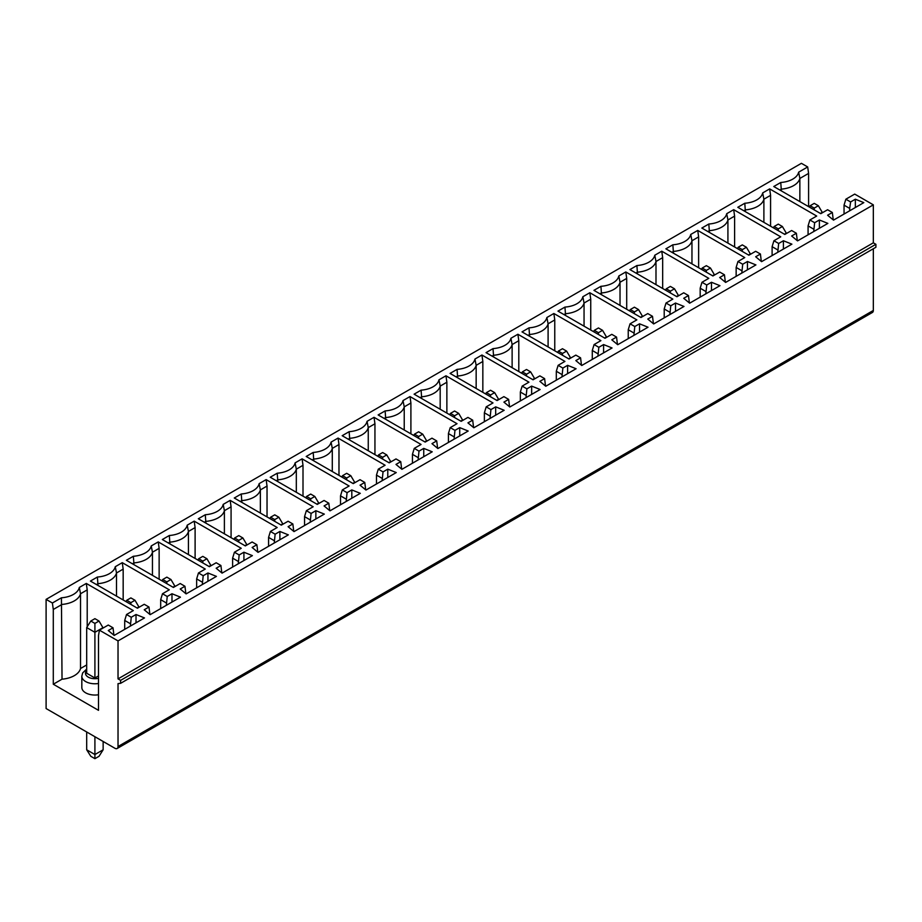 <?xml version="1.0" encoding="UTF-8"?>
<svg xmlns="http://www.w3.org/2000/svg" width="922" height="922" viewBox="0 0 922 922"><rect width="100%" height="100%" fill="white"/><g stroke="black" fill="none" stroke-linecap="round" stroke-linejoin="round"><path stroke-width="1.38" d="M818.356 205.733L814.241 203.359L810.138 205.733L814.241 208.107L818.356 205.733L822.459 212.717M814.241 209.893L814.241 208.107M810.138 205.733L809.309 207.047M808.594 173.405L799.858 178.442L798.648 172.172L807.684 166.951L808.594 173.405L808.594 206.632M799.858 201.584L799.858 178.442A21.794 12.585 180 0 1 781.36 189.125L779.816 190.013M833.258 219.909L832.347 212.486L827.599 215.229L833.511 220.128L863.822 202.621L855.351 199.21L855.351 207.519M820.407 213.443L822.459 212.256M52.393 603.011L61.428 597.79A20.515 11.848 0 0 0 79.315 587.464L86.299 583.43L87.21 589.896L80.525 593.745A21.794 12.585 180 0 1 62.028 604.429L53.292 609.465L52.393 603.011L46.1 599.381L46.1 708.545L114.95 748.295A4.356 2.512 -120 0 0 117.129 748.514A4.356 2.512 -120 0 0 118.028 746.52L118.028 683.628L120.598 683.329L875.9 247.269L875.9 244.295L873.33 242.82L873.33 204.845L854.717 194.093L845.854 199.21L844.045 205.145L849.692 208.407L850.603 201.953L855.351 199.21M845.854 199.21L850.603 201.953M781.36 190.9L780.761 182.487A20.515 11.848 0 0 0 798.648 172.172M849.692 210.781L849.692 208.407M844.045 214.042L844.045 205.145M832.347 212.486L827.599 209.743L820.799 213.674L773.777 186.521L780.761 182.487M117.129 748.514L872.431 312.454A4.356 2.512 -120 0 0 873.33 310.449L873.33 248.756M807.684 166.951L801.402 163.321L46.1 599.381M130.359 626.084L131.27 617.256L126.521 614.513L133.321 610.583L86.299 583.43M131.27 617.256L136.018 614.513L144.489 617.924L114.178 635.431L108.266 630.533L113.014 627.79L108.266 625.047L99.415 630.164L118.028 640.917L873.33 204.845M797.288 240.677L796.378 233.254L791.641 230.512L784.829 234.442L737.807 207.289L744.792 203.255A20.515 11.848 0 0 0 762.678 192.929L769.663 188.895L770.573 195.349L770.573 226.201M813.734 231.549L814.633 222.721L809.885 219.978L816.696 216.048L769.663 188.895M814.633 222.721L819.381 219.978L827.864 223.389L797.542 240.884L791.641 235.997L796.378 233.254M149.894 614.444L148.984 607.022L144.235 604.29L137.436 608.209L90.414 581.067L97.398 577.034A20.515 11.848 0 0 0 115.273 566.707L122.269 562.674L123.168 569.128L123.168 599.98M166.329 605.316L167.239 596.488L162.491 593.745L169.291 589.815L122.269 562.674M167.239 596.488L171.988 593.745L180.458 597.156L150.148 614.663L144.235 609.765L148.984 607.022M185.852 593.687L184.953 586.265L180.205 583.522L173.405 587.452L126.372 560.299L133.367 556.266A20.515 11.848 0 0 0 151.243 545.939L158.227 541.906L159.137 548.36L159.137 579.212M202.298 584.548L203.209 575.72L198.46 572.977L205.26 569.058L158.227 541.906M203.209 575.72L207.946 572.977L216.428 576.388L186.117 593.895L180.205 588.997L184.953 586.265M221.822 572.919L220.911 565.497L216.174 562.754L209.375 566.684L162.341 539.531L169.325 535.498A20.515 11.848 0 0 0 187.212 525.171L194.196 521.137L195.107 527.591L195.107 558.444M238.268 563.791L239.167 554.952L234.43 552.22L241.23 548.29L194.196 521.137M239.167 554.952L243.915 552.22L252.398 555.632L222.075 573.127L216.174 568.24L220.911 565.497M257.791 552.151L256.881 544.729L252.132 541.986L245.333 545.916L198.311 518.763L205.295 514.73A20.515 11.848 0 0 0 223.182 504.403L230.166 500.369L231.076 506.835L231.076 537.676M274.226 543.023L275.136 534.195L270.388 531.452L277.188 527.522L230.166 500.369M275.136 534.195L279.885 531.452L288.356 534.864L258.045 552.37L252.132 547.472L256.881 544.729M293.761 531.383L292.85 523.961L288.102 521.23L281.302 525.148L234.28 498.007L241.264 493.973A20.515 11.848 0 0 0 259.14 483.647L266.135 479.613L267.034 486.067L267.034 516.919M310.195 522.255L311.106 513.427L306.358 510.684L313.157 506.766L266.135 479.613M311.106 513.427L315.854 510.684L324.325 514.096L294.014 531.602L288.102 526.704L292.85 523.961M329.719 510.627L328.82 503.205L324.071 500.462L317.272 504.392L270.238 477.239L277.234 473.205A20.515 11.848 0 0 0 295.109 462.879L302.093 458.845L303.004 465.299L303.004 496.151M346.165 501.487L347.075 492.659L342.327 489.916L349.127 485.998L302.093 458.845M347.075 492.659L351.812 489.916L360.295 493.328L329.984 510.834L324.071 505.936L328.82 503.205M365.688 489.859L364.778 482.437L360.041 479.694L353.241 483.624L306.208 456.471L313.192 452.437A20.515 11.848 0 0 0 331.079 442.111L338.063 438.077L338.973 444.531L338.973 475.383M382.134 480.731L383.033 471.891L378.285 469.16L385.096 465.23L338.063 438.077M383.033 471.891L387.782 469.16L396.264 472.571L365.942 490.066L360.041 485.179L364.778 482.437M401.658 469.091L400.747 461.668L395.999 458.925L389.199 462.856L342.177 435.703L349.161 431.669A20.515 11.848 0 0 0 367.048 421.342L374.032 417.309L374.943 423.774L374.943 454.627M418.092 459.963L419.003 451.135L414.255 448.392L421.054 444.462L374.032 417.309M419.003 451.135L423.751 448.392L432.222 451.803L401.911 469.31L395.999 464.411L400.747 461.668M437.627 448.323L436.717 440.9L431.969 438.169L425.169 442.087L378.147 414.946L385.131 410.912A20.515 11.848 0 0 0 403.006 400.586L410.002 396.552L410.901 403.006L410.901 433.859M454.062 439.195L454.972 430.367L450.224 427.624L457.024 423.705L410.002 396.552M454.972 430.367L459.721 427.624L468.192 431.035L437.881 448.541L431.969 443.643L436.717 440.9M473.585 427.566L472.686 420.144L467.938 417.401L461.138 421.331L414.105 394.178L421.1 390.144A20.515 11.848 0 0 0 438.976 379.818L445.96 375.784L446.87 382.238L446.87 413.091M490.031 418.427L490.93 409.599L486.194 406.856L492.993 402.937L445.96 375.784M490.93 409.599L495.679 406.856L504.161 410.278L473.85 427.773L467.938 422.875L472.686 420.144M509.555 406.798L508.644 399.376L503.908 396.633L497.096 400.563L450.074 373.41L457.058 369.376A20.515 11.848 0 0 0 474.945 359.05L481.929 355.016L482.84 361.47L482.84 392.323M526.001 397.67L526.9 388.842L522.152 386.099L528.963 382.169L481.929 355.016M526.9 388.842L531.648 386.099L540.131 389.51L509.808 407.005L503.908 402.119L508.644 399.376M545.524 386.03L544.614 378.608L539.866 375.865L533.066 379.795L486.044 352.642L493.028 348.608A20.515 11.848 0 0 0 510.915 338.282L517.899 334.248L518.798 340.714L518.798 371.566M561.959 376.902L562.869 368.074L558.121 365.331L564.921 361.401L517.899 334.248M562.869 368.074L567.618 365.331L576.089 368.742L545.778 386.249L539.866 381.351L544.614 378.608M581.482 365.262L580.583 357.84L575.835 355.108L569.035 359.027L522.013 331.885L528.998 327.852A20.515 11.848 0 0 0 546.873 317.525L553.868 313.492L554.767 319.946L554.767 350.798M597.929 356.134L598.839 347.306L594.091 344.563L600.89 340.644L553.868 313.492M598.839 347.306L603.587 344.563L612.058 347.974L581.747 365.481L575.835 360.583L580.583 357.84M617.452 344.505L616.553 337.083L611.805 334.34L605.005 338.27L557.971 311.117L564.956 307.084A20.515 11.848 0 0 0 582.842 296.757L589.826 292.723L590.737 299.177L590.737 330.03M633.898 335.366L634.797 326.538L630.06 323.806L636.86 319.876L589.826 292.723M634.797 326.538L639.545 323.806L648.028 327.218L617.717 344.713L611.805 339.815L616.553 337.083M653.421 323.737L652.511 316.315L647.774 313.572L640.963 317.502L593.941 290.349L600.925 286.316A20.515 11.848 0 0 0 618.812 275.989L625.796 271.955L626.706 278.409L626.706 309.262M669.868 314.609L670.767 305.781L666.018 303.038L672.829 299.108L625.796 271.955M670.767 305.781L675.515 303.038L683.997 306.45L653.675 323.945L647.774 319.058L652.511 316.315M689.391 302.969L688.48 295.547L683.732 292.804L676.932 296.734L629.91 269.581L636.895 265.548A20.515 11.848 0 0 0 654.781 255.233L661.766 251.199L662.664 257.653L662.664 288.505M705.826 293.841L706.736 285.013L701.988 282.27L708.788 278.34L661.766 251.199M706.736 285.013L711.484 282.27L719.955 285.682L689.644 303.188L683.732 298.29L688.48 295.547M725.349 282.201L724.45 274.779L719.702 272.048L712.902 275.966L665.868 248.825L672.864 244.791A20.515 11.848 0 0 0 690.739 234.465L697.735 230.431L698.634 236.885L698.634 267.737M741.795 273.073L742.706 264.245L737.957 261.502L744.757 257.584L697.735 230.431M742.706 264.245L747.442 261.502L755.925 264.914L725.614 282.42L719.702 277.522L724.45 274.779M761.318 261.445L760.419 254.023L755.671 251.28L748.871 255.21L701.838 228.057L708.822 224.023A20.515 11.848 0 0 0 726.709 213.697L733.693 209.663L734.604 216.117L734.604 246.969M777.765 252.305L778.664 243.477L773.927 240.746L780.727 236.816L733.693 209.663M778.664 243.477L783.412 240.746L791.894 244.157L761.572 261.652L755.671 256.754L760.419 254.023M120.598 683.329L120.598 680.367L875.9 244.295M120.598 680.367L118.028 678.88L873.33 242.82M118.028 678.88L118.028 640.917M99.023 621.036L94.908 618.662L90.805 621.036L94.908 623.41L99.023 621.036L103.137 628.02M90.805 621.036L86.691 627.559L94.908 632.308L94.908 623.41M86.691 627.559L86.691 673.244L94.908 677.993L94.908 632.308L103.137 627.559M103.137 741.472L103.137 749.793L99.023 756.305L94.908 758.679L94.908 736.736M103.137 749.793L94.908 754.542L86.691 749.793L90.805 756.305L94.908 758.679M94.908 677.993L98.504 675.918M86.691 749.793L86.691 731.987M98.504 683.479A13.081 7.549 180 0 1 81.828 676.218L81.828 687.489A13.081 7.549 0 0 0 98.504 694.75M113.925 635.212L113.014 627.79M130.359 623.71L124.712 620.448L124.712 629.346M86.691 664.946L80.525 668.508L80.525 593.745L79.315 587.464M87.21 589.896L87.21 626.741M80.525 668.508A21.794 12.585 180 0 1 62.028 679.18L61.428 597.79M53.292 609.465L53.292 684.228L62.028 679.18M99.415 630.164L98.504 635.569L98.504 710.332L53.292 684.228M136.018 622.823L136.018 614.513M126.521 614.513L124.712 620.448M134.992 600.268L130.878 597.905L126.763 600.268L130.878 602.642L134.992 600.268L139.095 607.252M126.763 600.268L125.945 601.582M130.878 604.429L130.878 602.642M137.044 607.978L139.095 606.791M116.495 596.119L116.495 572.977A21.794 12.585 180 0 1 97.997 583.661L96.453 584.548M97.997 585.447L97.398 577.034M166.329 602.942L160.682 599.68L160.682 608.578M123.168 569.128L116.495 572.977L115.273 566.707M171.988 602.054L171.988 593.745M162.491 593.745L160.682 599.68M170.95 579.512L166.847 577.137L162.733 579.512L166.847 581.886L170.95 579.512L175.065 586.484M162.733 579.512L161.915 580.814M166.847 583.661L166.847 581.886M173.002 587.222L175.065 586.023M152.453 575.351L152.453 552.22A21.794 12.585 180 0 1 133.967 562.893L132.422 563.791M133.967 564.679L133.367 556.266M202.298 582.174L196.651 578.912L196.651 587.81M159.137 548.36L152.453 552.22L151.243 545.939M207.946 581.286L207.946 572.977M198.46 572.977L196.651 578.912M206.92 558.744L202.817 556.369L198.703 558.744L202.817 561.118L206.92 558.744L211.034 565.728M198.703 558.744L197.884 560.046M202.817 562.893L202.817 561.118M208.971 566.454L211.034 565.267M188.422 554.595L188.422 531.452A21.794 12.585 180 0 1 169.925 542.136L168.392 543.023M169.925 543.911L169.325 535.498M238.268 561.417L232.609 558.156L232.609 567.053M195.107 527.591L188.422 531.452L187.212 525.171M243.915 560.518L243.915 552.22M234.43 552.22L232.609 558.156M242.889 537.975L238.775 535.601L234.672 537.975L238.775 540.35L242.889 537.975L247.004 544.96M234.672 537.975L233.842 539.278M238.775 542.136L238.775 540.35M244.941 545.686L247.004 544.499M224.392 533.826L224.392 510.684A21.794 12.585 180 0 1 205.894 521.368L204.35 522.255M205.894 523.143L205.295 514.73M274.226 540.649L268.579 537.388L268.579 546.285M231.076 506.835L224.392 510.684L223.182 504.403M279.885 539.762L279.885 531.452M270.388 531.452L268.579 537.388M278.859 517.219L274.744 514.845L270.63 517.219L274.744 519.582L278.859 517.219L282.962 524.192M270.63 517.219L269.812 518.521M274.744 521.368L274.744 519.582M280.91 524.918L282.962 523.731M260.361 513.058L260.361 489.916A21.794 12.585 180 0 1 241.864 500.6L240.319 501.487M241.864 502.386L241.264 493.973M310.195 519.881L304.548 516.62L304.548 525.517M267.034 486.067L260.361 489.916L259.14 483.647M315.854 518.994L315.854 510.684M306.358 510.684L304.548 516.62M314.817 496.451L310.714 494.077L306.6 496.451L310.714 498.825L314.817 496.451L318.931 503.424M306.6 496.451L305.781 497.753M310.714 500.6L310.714 498.825M316.868 504.161L318.931 502.974M296.319 492.29L296.319 469.16A21.794 12.585 180 0 1 277.833 479.832L276.289 480.731M277.833 481.618L277.234 473.205M346.165 499.113L340.518 495.852L340.518 504.749M303.004 465.299L296.319 469.16L295.109 462.879M351.812 498.226L351.812 489.916M342.327 489.916L340.518 495.852M350.786 475.683L346.672 473.309L342.569 475.683L346.672 478.057L350.786 475.683L354.901 482.667M342.569 475.683L341.739 476.985M346.672 479.832L346.672 478.057M352.838 483.393L354.901 482.206M332.289 471.534L332.289 448.392A21.794 12.585 180 0 1 313.791 459.075L312.258 459.963M313.791 460.85L313.192 452.437M382.134 478.357L376.476 475.095L376.476 483.992M338.973 444.531L332.289 448.392L331.079 442.111M387.782 477.458L387.782 469.16M378.285 469.16L376.476 475.095M386.756 454.915L382.642 452.541L378.539 454.915L382.642 457.289L386.756 454.915L390.87 461.899M378.539 454.915L377.709 456.217M382.642 459.075L382.642 457.289M388.807 462.625L390.87 461.438M368.258 450.766L368.258 427.624A21.794 12.585 180 0 1 349.761 438.307L348.216 439.195M349.761 440.082L349.161 431.669M418.092 457.589L412.445 454.327L412.445 463.224M374.943 423.774L368.258 427.624L367.048 421.342M423.751 456.701L423.751 448.392M414.255 448.392L412.445 454.327M422.725 434.158L418.611 431.784L414.497 434.158L418.611 436.521L422.725 434.158L426.828 441.131M414.497 434.158L413.678 435.461M418.611 438.307L418.611 436.521M424.777 441.857L426.828 440.67M404.228 429.998L404.228 406.867A21.794 12.585 180 0 1 385.73 417.539L384.186 418.427M385.73 419.326L385.131 410.912M454.062 436.821L448.415 433.559L448.415 442.456M410.901 403.006L404.228 406.867L403.006 400.586M459.721 435.933L459.721 427.624M450.224 427.624L448.415 433.559M458.683 413.39L454.581 411.016L450.466 413.39L454.581 415.764L458.683 413.39L462.798 420.363M450.466 413.39L449.648 414.693M454.581 417.539L454.581 415.764M460.735 421.1L462.798 419.913M440.186 409.23L440.186 386.099A21.794 12.585 180 0 1 421.688 396.771L420.155 397.67M421.688 398.558L421.1 390.144M490.031 416.053L484.373 412.791L484.373 421.688M446.87 382.238L440.186 386.099L438.976 379.818M495.679 415.165L495.679 406.856M486.194 406.856L484.373 412.791M494.653 392.622L490.539 390.248L486.436 392.622L490.539 394.996L494.653 392.622L498.767 399.606M486.436 392.622L485.606 393.925M490.539 396.771L490.539 394.996M496.704 400.332L498.767 399.145M476.155 388.473L476.155 365.331A21.794 12.585 180 0 1 457.658 376.015L456.113 376.902M457.658 377.79L457.058 369.376M526.001 395.296L520.342 392.034L520.342 400.932M482.84 361.47L476.155 365.331L474.945 359.05M531.648 394.397L531.648 386.099M522.152 386.099L520.342 392.034M530.623 371.854L526.508 369.48L522.405 371.854L526.508 374.228L530.623 371.854L534.737 378.838M522.405 371.854L521.575 373.168M526.508 376.015L526.508 374.228M532.674 379.564L534.737 378.377M512.125 367.705L512.125 344.563A21.794 12.585 180 0 1 493.627 355.247L492.083 356.134M493.627 357.021L493.028 348.608M561.959 374.528L556.312 371.266L556.312 380.164M518.798 340.714L512.125 344.563L510.915 338.282M567.618 373.641L567.618 365.331M558.121 365.331L556.312 371.266M566.592 351.098L562.478 348.723L558.363 351.098L562.478 353.46L566.592 351.098L570.695 358.07M558.363 351.098L557.545 352.4M562.478 355.247L562.478 353.46M568.644 358.808L570.695 357.609M548.094 346.937L548.094 323.806A21.794 12.585 180 0 1 529.597 334.479L528.052 335.366M529.597 336.265L528.998 327.852M597.929 353.76L592.281 350.498L592.281 359.396M554.767 319.946L548.094 323.806L546.873 317.525M603.587 352.872L603.587 344.563M594.091 344.563L592.281 350.498M602.55 330.33L598.447 327.955L594.333 330.33L598.447 332.704L602.55 330.33L606.664 337.302M594.333 330.33L593.514 331.632M598.447 334.479L598.447 332.704M604.602 338.04L606.664 336.853M584.052 326.169L584.052 303.038A21.794 12.585 180 0 1 565.555 313.711L564.022 314.609M565.555 315.497L564.956 307.084M633.898 332.992L628.239 329.73L628.239 338.628M590.737 299.177L584.052 303.038L582.842 296.757M639.545 332.104L639.545 323.806M630.06 323.806L628.239 329.73M638.52 309.562L634.405 307.187L630.302 309.562L634.405 311.936L638.52 309.562L642.634 316.546M630.302 309.562L629.472 310.864M634.405 313.711L634.405 311.936M640.571 317.272L642.634 316.085M620.022 305.413L620.022 282.27A21.794 12.585 180 0 1 601.524 292.954L599.98 293.841M601.524 294.729L600.925 286.316M669.868 312.235L664.209 308.974L664.209 317.871M626.706 278.409L620.022 282.27L618.812 275.989M675.515 311.336L675.515 303.038M666.018 303.038L664.209 308.974M674.489 288.793L670.375 286.419L666.272 288.793L670.375 291.168L674.489 288.793L678.592 295.778M666.272 288.793L665.442 290.107M670.375 292.954L670.375 291.168M676.541 296.504L678.592 295.317M655.991 284.644L655.991 261.502A21.794 12.585 180 0 1 637.494 272.186L635.949 273.073M637.494 273.961L636.895 265.548M705.826 291.467L700.178 288.206L700.178 297.103M662.664 257.653L655.991 261.502L654.781 255.233M711.484 290.58L711.484 282.27M701.988 282.27L700.178 288.206M710.459 268.037L706.344 265.663L702.23 268.037L706.344 270.4L710.459 268.037L714.562 275.01M702.23 268.037L701.412 269.339M706.344 272.186L706.344 270.4M712.499 275.747L714.562 274.549M691.961 263.876L691.961 240.746A21.794 12.585 180 0 1 673.463 251.418L671.919 252.305M673.463 253.204L672.864 244.791M741.795 270.699L736.148 267.438L736.148 276.335M698.634 236.885L691.961 240.746L690.739 234.465M747.442 269.812L747.442 261.502M737.957 261.502L736.148 267.438M746.417 247.269L742.314 244.895L738.199 247.269L742.314 249.643L746.417 247.269L750.531 254.242M738.199 247.269L737.381 248.571M742.314 251.418L742.314 249.643M748.468 254.979L750.531 253.792M727.919 243.108L727.919 219.978A21.794 12.585 180 0 1 709.421 230.65L707.889 231.549M709.421 232.436L708.822 224.023M777.765 249.931L772.106 246.67L772.106 255.578M734.604 216.117L727.919 219.978L726.709 213.697M783.412 249.044L783.412 240.746M773.927 240.746L772.106 246.67M782.386 226.501L778.272 224.127L774.169 226.501L778.272 228.875L782.386 226.501L786.501 233.485M774.169 226.501L773.339 227.803M778.272 230.65L778.272 228.875M784.438 234.211L786.501 233.024M763.889 222.352L763.889 199.21A21.794 12.585 180 0 1 745.391 209.893L743.847 210.781M745.391 211.668L744.792 203.255M813.734 229.175L808.075 225.913L808.075 234.81M770.573 195.349L763.889 199.21L762.678 192.929M819.381 228.276L819.381 219.978M809.885 219.978L808.075 225.913M118.028 746.52L873.33 310.449M86.691 670.559A9.45 5.451 0 0 0 87.832 676.863A9.45 5.451 0 0 0 98.504 678.292M81.828 676.218L82.669 672.922L86.691 669.061"/></g></svg>
